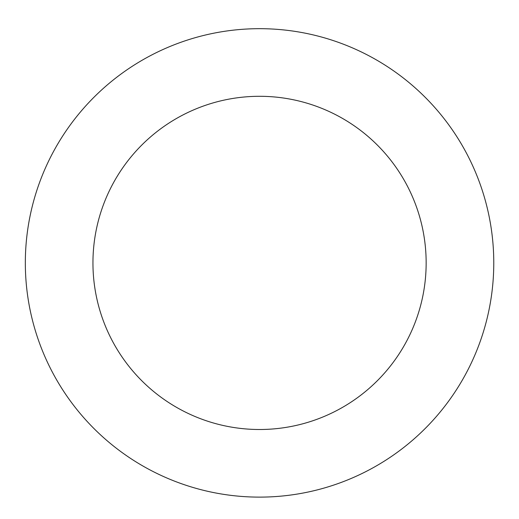 <?xml version="1.0" encoding="UTF-8"?>
<svg xmlns="http://www.w3.org/2000/svg" width="519" height="519" viewBox="0 0 519 519"><rect width="100%" height="100%" fill="white"/><g stroke="black" fill="none" stroke-linecap="round" stroke-linejoin="round"><path stroke-width="0.78" d="M203.519 490.319A234.218 234.218 0 0 0 484.519 197.72A234.218 234.218 0 0 0 90.617 100.667A234.218 234.218 0 0 0 203.519 490.319M219.693 424.665A166.605 166.605 0 0 0 419.573 216.533A166.605 166.605 0 0 0 139.384 147.5A166.605 166.605 0 0 0 219.693 424.665"/></g></svg>
